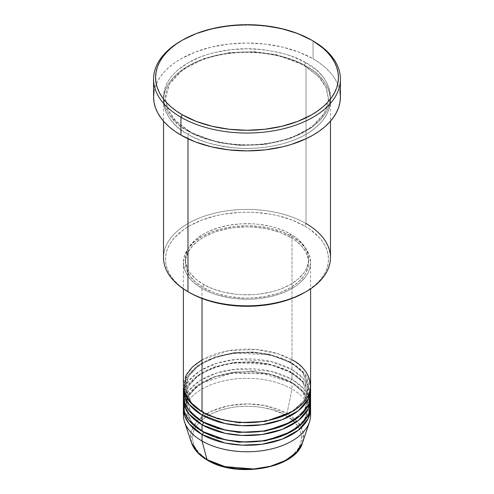 <?xml version="1.0" encoding="UTF-8"?>
<svg xmlns="http://www.w3.org/2000/svg" width="494" height="494" viewBox="0 0 494 494"><rect width="100%" height="100%" fill="white"/><g stroke="black" fill="none" stroke-linecap="round" stroke-linejoin="round"><path stroke-width="0.37" stroke-dasharray="2.47 1.85" d="M267.902 466.898L272.75 465.576L281.654 462.143L289.225 457.771L292.417 455.283L297.462 449.83L300.574 443.915L301.624 437.764L301.359 434.671L299.271 428.613L297.462 425.698L292.417 420.246L289.225 417.757L281.654 413.385L272.75 409.952L262.857 407.587L257.658 406.834L247 406.229L236.342 406.834L231.143 407.587L221.25 409.952L212.346 413.385L208.375 415.466L204.775 417.757L198.829 422.901L194.729 428.613L193.426 431.614L192.376 437.764L193.426 443.915L194.729 446.916L198.829 452.628L204.775 457.771L208.375 460.062A1.988 1.149 -60 0 1 207.387 460.167A1.988 1.149 120 0 0 208.375 460.062C218.12 467.485 256.51 476.265 285.625 460.062C313.684 443.254 298.475 421.092 285.625 415.466A1.988 1.149 120 0 0 286.983 413.478L299.679 424.698L303.205 432.997L302.519 442.748A56.544 32.641 0 0 0 286.983 413.478L291.973 389.081A63.603 36.723 180 0 1 310.356 411.798A63.603 36.723 0 0 0 291.973 389.081L291.973 382.584A1.988 1.149 -60 0 1 290.978 382.683A1.988 1.149 -60 0 1 290.571 381.776A1.988 1.149 -60 0 1 291.973 379.343L270.607 371.21L236.305 369.111L216.977 372.933L200.051 380.534L188.529 390.859L183.644 402.06M310.603 385.833A63.603 36.723 0 0 0 291.973 359.867A1.988 1.149 120 0 0 290.571 362.3L302.6 372.124L308.614 387.457L304.465 400.294L291.262 412.206L304.465 400.294L308.614 387.457L302.6 372.124L290.571 362.3A1.988 1.149 120 0 0 290.978 363.214A1.988 1.149 120 0 0 291.973 363.115L291.973 369.605L303.402 378.602L310.356 392.322A63.603 36.723 0 0 0 291.973 369.605A1.988 1.149 120 0 0 290.571 372.038L302.6 381.862L308.614 397.195L304.465 410.032L291.262 421.938L304.465 410.032L308.614 397.195L302.6 381.862L290.571 372.038A1.988 1.149 120 0 0 290.978 372.945A1.988 1.149 120 0 0 291.973 372.853L291.973 379.343L303.402 388.34L310.356 402.06A63.603 36.723 0 0 0 291.973 379.343L291.973 372.853A63.603 36.723 180 0 0 223.967 364.584A63.603 36.723 180 0 0 183.459 397.195L187.516 385.814L198.458 375.088L215.254 366.999L234.866 362.769L270.082 364.597L291.973 372.853A1.988 1.149 -60 0 1 290.978 372.945A1.988 1.149 -60 0 1 290.571 372.038L268.841 363.93L252.706 361.775L233.823 362.442L214.575 366.943L198.483 375.261L188.498 386.03L185.386 397.195L191.122 412.181L202.738 421.938L191.122 412.181L185.386 397.195L188.498 386.03L198.483 375.261L214.575 366.943L233.823 362.442L252.706 361.775L268.841 363.93L290.571 372.038A1.988 1.149 -60 0 1 291.973 369.605L291.973 363.115A63.603 36.723 180 0 0 223.967 354.853A63.603 36.723 180 0 0 183.459 387.457L187.516 376.076L198.458 365.35L215.254 357.261L234.866 353.031L270.082 354.859L291.973 363.115A1.988 1.149 -60 0 1 290.978 363.214A1.988 1.149 -60 0 1 290.571 362.3L268.841 354.192L252.706 352.037L233.823 352.704L214.575 357.205L198.483 365.523L188.498 376.292L185.386 387.457L191.122 402.443L202.738 412.206L191.122 402.443L185.386 387.457L188.498 376.292L198.483 365.523L214.575 357.205L233.823 352.704L252.706 352.037L268.841 354.192L290.571 362.3A1.988 1.149 -60 0 1 291.973 359.867L277.585 353.636L255.997 349.48L228.481 350.703L202.027 359.867M202.027 411.798A1.988 1.149 -60 0 1 203.022 411.7A1.988 1.149 -60 0 1 203.429 412.607A1.988 1.149 120 0 0 203.022 411.7A1.988 1.149 120 0 0 202.027 411.798M183.398 395.571A63.603 36.723 0 0 1 222.658 361.645A63.603 36.723 0 0 1 291.973 369.605L270.607 361.472L236.305 359.373L216.977 363.195L200.051 370.796L188.529 381.121L183.644 392.322M202.027 421.536A1.988 1.149 -60 0 1 203.022 421.438A1.988 1.149 -60 0 1 203.429 422.345A1.988 1.149 120 0 0 203.022 421.438A1.988 1.149 120 0 0 202.027 421.536M202.027 431.274A1.988 1.149 -60 0 1 203.022 431.176A1.988 1.149 -60 0 1 203.429 432.083A1.988 1.149 120 0 0 203.022 431.176A1.988 1.149 120 0 0 202.027 431.274M202.738 431.676L191.122 421.919L185.386 406.933L188.498 395.768L198.483 384.999L214.575 376.681L233.823 372.18L252.706 371.507L268.841 373.668L290.571 381.776L268.841 373.668L252.706 371.507L233.823 372.18L214.575 376.681L198.483 384.999L188.498 395.768L185.386 406.933L191.122 421.919L202.738 431.676M183.398 405.308A63.603 36.723 0 0 1 222.658 371.383A63.603 36.723 0 0 1 291.973 379.343A1.988 1.149 120 0 0 290.571 381.776L302.6 391.6L308.614 406.933L304.465 419.77L291.262 431.676L304.465 419.77L308.614 406.933L302.6 391.6L290.571 381.776A1.988 1.149 120 0 0 290.978 382.683A1.988 1.149 120 0 0 291.973 382.584A63.603 36.723 180 0 0 223.967 374.322A63.603 36.723 180 0 0 183.459 406.933L187.516 395.552L198.458 384.82L215.254 376.731L234.866 372.507L270.082 374.335L291.973 382.584A63.603 36.723 180 0 1 310.541 406.933L303.909 392.156L291.973 382.584L291.973 389.081A63.603 36.723 0 0 0 222.658 381.121A63.603 36.723 0 0 0 183.398 415.046M330.48 257.627A83.48 48.196 0 0 0 306.027 223.547L304.625 225.98A81.491 47.047 0 0 0 189.375 225.98A81.491 47.047 0 0 0 189.375 292.516L179.242 285.39L175.129 281.426L171.714 277.251L169.016 272.904L167.077 268.427L165.904 263.858L165.509 259.251L165.904 254.638L167.077 250.069L169.016 245.592L171.714 241.245L175.129 237.071L184.009 229.401L189.375 225.98L201.725 220.126L215.816 215.779L223.344 214.223L239.01 212.426L247 212.198L254.99 212.426L270.656 214.223L278.184 215.779L292.275 220.126L304.625 225.98L309.991 229.401L318.871 237.071L322.286 241.245L324.984 245.592L326.923 250.069L328.096 254.638L328.491 259.251L328.096 263.858L326.923 268.427L324.984 272.904L322.286 277.251L318.871 281.426L314.758 285.39L304.625 292.516A81.491 47.047 0 0 0 304.625 225.98L306.027 223.547L306.027 66.128A1.988 1.149 -60 0 1 305.033 66.227A1.988 1.149 -60 0 1 304.625 65.313A1.988 1.149 -60 0 1 306.027 62.88C296.554 56.501 280.814 51.956 258.807 49.252C237.071 47.158 207.776 51.178 187.973 62.88C145.088 88.568 168.331 122.444 187.973 131.04A1.988 1.149 -60 0 1 188.967 130.941A1.988 1.149 -60 0 1 189.375 131.855L173.462 118.863L167.781 109.612L165.509 98.584L169.621 83.819L182.836 69.58L204.115 58.576L229.568 52.623L254.552 51.74L275.887 54.587L304.625 65.313L275.887 54.587L254.552 51.74L229.568 52.623L204.115 58.576L182.836 69.58L169.621 83.819L165.509 98.584L167.781 109.612L173.462 118.863L189.375 131.855A1.988 1.149 -60 0 1 187.973 134.288C168.331 125.686 145.088 91.816 187.973 66.128C207.776 54.42 237.071 50.407 258.807 52.494C280.814 55.205 296.554 59.749 306.027 66.128A83.48 48.196 180 0 1 330.48 100.208A83.48 48.196 180 0 1 278.943 144.736A83.48 48.196 180 0 1 187.973 134.288L187.973 138.765L187.973 134.288A83.48 48.196 180 0 1 163.52 100.208A83.48 48.196 180 0 1 215.057 55.68A83.48 48.196 180 0 1 306.027 66.128L306.027 223.547A83.48 48.196 0 0 0 215.057 213.099A83.48 48.196 0 0 0 163.52 257.627M291.973 363.115A63.603 36.723 180 0 1 310.541 387.457L303.909 372.68L291.973 363.115M202.027 288.459L202.027 298.481L202.027 288.459L211.667 293.028L217.02 294.881L228.537 297.635L234.594 298.512L247 299.216L253.237 299.037L259.406 298.512L271.342 296.419L282.333 293.028L287.347 290.88L296.165 285.791L299.883 282.895L305.761 276.547L307.867 273.151L309.38 269.656L310.603 262.493A63.603 36.723 180 0 1 271.342 296.419A63.603 36.723 180 0 1 202.027 288.459A63.603 36.723 180 0 1 183.398 262.493L184.62 269.656L188.239 276.547L194.117 282.895L202.027 288.459M291.973 236.527A63.603 36.723 180 0 1 310.603 262.493L309.38 255.33L305.761 248.439L299.883 242.091L291.973 236.527L282.333 231.964L271.342 228.568L259.406 226.48L247 225.77L234.594 226.48L222.658 228.568L211.667 231.964L202.027 236.527L194.117 242.091L188.239 248.439L184.62 255.33L183.398 262.493A63.603 36.723 180 0 1 222.658 228.568A63.603 36.723 180 0 1 291.973 236.527L291.973 359.867L291.973 236.527M203.429 284.402L203.429 287.65A61.614 35.574 0 0 0 270.576 295.356A61.614 35.574 0 0 0 308.614 262.493A61.614 35.574 0 0 0 290.571 237.342L290.571 234.094A61.614 35.574 180 0 1 308.614 259.251A61.614 35.574 180 0 1 270.576 292.115A61.614 35.574 180 0 1 203.429 284.402L212.766 288.829L223.424 292.115L234.977 294.14L240.961 294.652L253.039 294.652L259.023 294.14L270.576 292.115L276.047 290.62L281.234 288.829L290.571 284.402L298.234 279.011L303.927 272.861L305.965 269.576L308.318 262.734L308.318 255.762L307.429 252.311L303.927 245.635L298.234 239.485L294.628 236.682L286.088 231.748L276.047 227.876L270.576 226.382L259.023 224.356L253.039 223.844L240.961 223.844L229.111 225.208L217.953 227.876L207.912 231.748L203.429 234.094L195.766 239.485L190.073 245.635L188.035 248.92L185.682 255.762L185.682 262.734L188.035 269.576L190.073 272.861L195.766 279.011L203.429 284.402A61.614 35.574 180 0 1 185.386 259.251A61.614 35.574 180 0 1 223.424 226.382A61.614 35.574 180 0 1 290.571 234.094L290.571 237.342A61.614 35.574 0 0 0 223.424 229.63A61.614 35.574 0 0 0 185.386 262.493A61.614 35.574 0 0 0 203.429 287.65L203.429 284.402M340.415 96.96A93.415 53.932 0 0 0 313.054 58.823L313.054 40.971L313.054 58.823A93.415 53.932 0 0 0 211.253 47.134A93.415 53.932 0 0 0 153.585 96.96M291.973 372.853A63.603 36.723 180 0 1 310.541 397.195L303.909 382.418L291.973 372.853M183.644 411.798A63.603 36.723 180 0 1 225.283 380.528A63.603 36.723 180 0 1 291.973 389.081L286.983 413.478A56.544 32.641 0 0 0 220.491 407.729A56.544 32.641 0 0 0 191.481 442.748L190.943 432.299L197.143 421.16L210.617 411.57L228.969 405.623L248.124 403.925L264.821 405.58L286.983 413.478A1.988 1.149 -60 0 1 285.625 415.466C275.88 408.044 237.491 399.263 208.375 415.466C180.316 432.275 195.525 454.437 208.375 460.062L216.656 463.983L226.098 466.898M252.354 469.146L257.658 468.695M181.656 40.57A93.415 53.932 180 0 1 312.344 40.57A93.415 53.932 0 0 0 180.946 40.971M154.035 91.674L155.375 86.438L157.605 81.306L160.692 76.323L164.613 71.537L169.325 66.999L174.79 62.744L180.946 58.823L195.099 52.117L211.253 47.134L228.778 44.065L247 43.027L265.222 44.065L282.747 47.134L298.901 52.117L313.054 58.823L319.21 62.744L324.675 66.999L329.387 71.537L333.308 76.323L336.395 81.306L338.625 86.438L339.965 91.674M306.027 62.88L293.38 56.884L286.353 54.457L278.943 52.432L263.283 49.69L247 48.764L230.717 49.69L215.057 52.432L207.647 54.457L200.62 56.884L187.973 62.88L177.587 70.185L173.375 74.242L169.874 78.515L167.114 82.967L165.126 87.555L163.922 92.236L163.52 96.96L163.922 101.684L165.126 106.364L167.114 110.952L169.874 115.405L173.375 119.678L177.587 123.735L182.471 127.538L194.043 134.22L207.647 139.469L222.769 143.081L230.717 144.229L247 145.156L263.283 144.229L271.231 143.081L286.353 139.469L299.957 134.22L311.529 127.538L316.413 123.735L320.625 119.678L324.126 115.405L326.886 110.952L328.874 106.364L330.078 101.684L330.48 96.96L330.078 92.236L328.874 87.555L326.886 82.967L324.126 78.515L320.625 74.242L316.413 70.185L306.027 62.88A1.988 1.149 120 0 0 304.625 65.313A1.988 1.149 120 0 0 305.033 66.227A1.988 1.149 120 0 0 306.027 66.128C325.67 74.724 348.912 108.6 306.027 134.288C286.224 145.989 256.929 150.009 235.193 147.916C213.186 145.211 197.446 140.667 187.973 134.288A1.988 1.149 120 0 0 189.375 131.855L218.113 142.575L239.448 145.427L264.432 144.544L289.885 138.592L311.164 127.588L324.379 113.348L328.491 98.584L326.219 87.555L320.538 78.305L304.625 65.313L320.538 78.305L326.219 87.555L328.491 98.584L324.379 113.348L311.164 127.588L289.885 138.592L264.432 144.544L239.448 145.427L218.113 142.575L189.375 131.855A1.988 1.149 120 0 0 188.967 130.941A1.988 1.149 120 0 0 187.973 131.04C197.446 137.418 213.186 141.963 235.193 144.674C256.929 146.761 286.224 142.747 306.027 131.04C348.912 105.352 325.67 71.482 306.027 62.88M290.571 237.342L294.628 239.923L301.34 245.722L305.965 252.168L308.318 259.004L308.318 265.982L305.965 272.818L303.927 276.109L298.234 282.259L290.571 287.65L281.234 292.071L276.047 293.868L264.889 296.536L253.039 297.894L247 298.067L240.961 297.894L229.111 296.536L217.953 293.868L212.766 292.071L203.429 287.65L195.766 282.259L190.073 276.109L186.571 269.434L185.682 265.982L185.682 259.004L188.035 252.168L192.66 245.722L199.372 239.923L203.429 237.342L212.766 232.915L217.953 231.124L229.111 228.45L234.977 227.604L247 226.919L253.039 227.092L264.889 228.45L270.576 229.63L281.234 232.915L290.571 237.342M291.973 359.867A63.603 36.723 0 0 0 222.658 351.907A63.603 36.723 0 0 0 183.398 385.833M189.375 292.516L187.973 291.707A83.48 48.196 180 0 1 187.973 223.547A83.48 48.196 180 0 1 306.027 223.547M203.022 411.7C195.309 407.173 190.079 401.968 187.343 396.071L185.386 387.457C186.46 372.365 199.687 361.552 225.066 355.019C247.352 349.999 274.436 353.414 290.978 363.214C298.74 367.764 303.983 373.007 306.706 378.947L308.614 387.457C307.552 402.493 294.393 413.287 269.137 419.844C246.815 424.926 219.614 421.53 203.022 411.7M203.022 421.438C195.309 416.911 190.079 411.706 187.343 405.809L185.386 397.195C186.46 382.103 199.687 371.29 225.066 364.757C247.352 359.737 274.436 363.152 290.978 372.945C298.74 377.502 303.983 382.745 306.706 388.685L308.614 397.195C307.552 412.231 294.393 423.025 269.137 429.582C246.815 434.664 219.614 431.268 203.022 421.438M187.275 398.46L193.21 390.087L202.923 382.745L230.772 373.433L263.098 373.415L290.978 382.683C298.74 387.24 303.983 392.483 306.706 398.417L308.614 406.933C307.552 421.969 294.393 432.763 269.137 439.32C246.815 444.402 219.614 441.006 203.022 431.176L193.315 423.877L187.343 415.547L185.417 407.988M186.497 400.406L185.386 406.933M188.967 130.941L176.092 121.258L168.139 110.156L165.509 98.584C164.928 80.423 186.646 61.917 218.082 55.402C247.475 48.789 283.155 53.272 305.033 66.227L317.84 75.841L325.799 86.87L328.491 98.584C329.066 116.689 307.484 135.146 276.189 141.704C246.741 148.398 210.913 143.933 188.967 130.941M310.603 262.493L310.603 288.842M308.614 259.251L308.614 262.493M330.48 100.208L330.48 121.166M163.52 100.208L163.52 121.166M185.386 259.251L185.386 262.493M183.398 262.493L183.398 288.842"/><path stroke-width="0.74" d="M309.454 422A63.603 36.723 180 0 1 265.636 450.151A63.603 36.723 180 0 1 202.027 441.012A63.603 36.723 0 0 0 271.342 448.972A63.603 36.723 0 0 0 310.603 415.046A63.603 36.723 0 0 0 310.356 411.798A63.603 36.723 180 0 1 309.454 422L302.519 442.748L296.591 452.238L285.341 460.556L270.187 466.336L253.644 468.979L224.986 466.632L207.017 459.642A1.988 1.149 120 0 0 207.387 460.167A1.988 1.149 -60 0 1 207.017 459.642A56.544 32.641 0 0 0 263.568 467.775A56.544 32.641 0 0 0 302.519 442.748C295.708 468.497 236.7 478.575 207.381 460.161C199.199 455.412 193.895 449.608 191.481 442.748A56.544 32.641 0 0 0 207.017 459.642L202.027 441.012L207.017 459.642L197.964 452.813L191.481 442.748L184.546 422A63.603 36.723 180 0 1 183.644 411.798M202.027 359.867L192.339 367.054L186.152 375.144L184.034 391.026L191.234 403.487L202.027 411.798A63.603 36.723 0 0 0 271.342 419.758A63.603 36.723 0 0 0 310.603 385.833L310.603 288.842M183.398 389.081A63.603 36.723 180 0 0 202.027 415.046L225.005 423.531L242.128 425.692L262.098 424.747L282.204 419.665L298.574 410.57L308.194 399.09L310.541 387.457A63.603 36.723 180 0 1 310.603 389.081A63.603 36.723 180 0 1 271.342 423.006A63.603 36.723 180 0 1 202.027 415.046A1.988 1.149 120 0 0 203.429 412.607L202.738 412.206L203.429 412.607A1.988 1.149 -60 0 1 202.027 415.046L189.14 404.333L184.756 396.626L183.459 387.457A63.603 36.723 180 0 0 183.398 389.081L183.398 395.571A63.603 36.723 0 0 0 202.027 421.536A63.603 36.723 0 0 0 271.342 429.496A63.603 36.723 0 0 0 310.603 395.571A63.603 36.723 0 0 0 310.356 392.322L308.892 404.03L300.012 415.862L283.933 425.464L263.629 431.015L243.184 432.225L225.573 430.144L202.027 421.536L202.027 415.046L202.027 421.536L188.696 410.248L184.398 402.054L183.644 392.322M183.398 398.812A63.603 36.723 180 0 0 202.027 424.778L225.005 433.269L242.128 435.43L262.098 434.485L282.204 429.397L298.574 420.308L308.194 408.822L310.541 397.195A63.603 36.723 180 0 1 310.603 398.812A63.603 36.723 180 0 1 271.342 432.744A63.603 36.723 180 0 1 202.027 424.778A1.988 1.149 120 0 0 203.429 422.345L202.738 421.938L203.429 422.345A1.988 1.149 -60 0 1 202.027 424.778L189.14 414.071L184.756 406.364L183.459 397.195A63.603 36.723 180 0 0 183.398 398.812L183.398 405.308A63.603 36.723 0 0 0 202.027 431.274A63.603 36.723 0 0 0 271.342 439.234A63.603 36.723 0 0 0 310.603 405.308A63.603 36.723 0 0 0 310.356 402.06L308.892 413.768L300.012 425.6L283.933 435.202L263.629 440.753L243.184 441.963L225.573 439.882L202.027 431.274L202.027 424.778L202.027 431.274L188.696 419.986L184.398 411.792L183.644 402.06M183.398 408.55A63.603 36.723 180 0 0 202.027 434.516L225.005 443.007L242.128 445.168L262.098 444.223L282.204 439.135L298.574 430.046L308.194 418.56L310.541 406.933A63.603 36.723 180 0 1 310.603 408.55A63.603 36.723 180 0 1 271.342 442.476A63.603 36.723 180 0 1 202.027 434.516A1.988 1.149 120 0 0 203.429 432.083L202.738 431.676L203.429 432.083A1.988 1.149 -60 0 1 202.027 434.516L189.14 423.803L184.756 416.102L183.459 406.933A63.603 36.723 180 0 0 183.398 408.55L183.398 415.046A63.603 36.723 0 0 0 202.027 441.012L202.027 434.516L202.027 441.012A63.603 36.723 180 0 1 184.546 422M306.027 223.547A83.48 48.196 180 0 1 306.027 291.707A83.48 48.196 180 0 1 187.973 291.707L189.375 292.516A81.491 47.047 0 0 0 304.625 292.516L292.275 298.37L278.184 302.717L262.901 305.391L247 306.299L231.099 305.391L215.816 302.717L201.725 298.37L195.303 295.616L187.973 291.707A83.48 48.196 0 0 0 278.943 302.155A83.48 48.196 0 0 0 330.48 257.627L330.48 121.166M182.348 40.162L180.946 40.971A93.415 53.932 0 0 0 180.946 117.245L182.348 114.812A91.427 52.784 180 0 1 182.348 40.162A91.427 52.784 180 0 1 311.652 40.162L297.796 33.598L281.988 28.72L264.84 25.713L247 24.7L229.16 25.713L212.012 28.72L196.204 33.598L182.348 40.162L176.327 43.997L170.98 48.159L166.367 52.605L162.532 57.285L159.506 62.164L157.327 67.19L156.011 72.315L155.573 77.484L156.011 82.659L157.327 87.784L159.506 92.81L162.532 97.689L166.367 102.369L170.98 106.815L176.327 110.971L182.348 114.812L196.204 121.376L212.012 126.254L229.16 129.261L247 130.274L264.84 129.261L281.988 126.254L297.796 121.376L311.652 114.812L317.673 110.971L323.02 106.815L327.633 102.369L331.468 97.689L334.494 92.81L336.673 87.784L337.989 82.659L338.427 77.484L337.989 72.315L336.673 67.19L334.494 62.164L331.468 57.285L327.633 52.605L323.02 48.159L313.054 40.971A93.415 53.932 0 0 0 312.344 40.57A93.415 53.932 180 0 1 313.054 40.971L311.652 40.162A91.427 52.784 180 0 1 311.652 114.812A91.427 52.784 180 0 1 182.348 114.812L180.946 117.245A93.415 53.932 0 0 0 313.054 117.245A93.415 53.932 0 0 0 313.054 40.971L313.054 40.971A93.415 53.932 180 0 1 340.415 79.108A93.415 53.932 180 0 1 282.747 128.94A93.415 53.932 180 0 1 180.946 117.245L180.946 135.097A93.415 53.932 0 0 0 282.747 146.792A93.415 53.932 0 0 0 340.415 96.96L339.965 102.246L338.625 107.482L336.395 112.62L333.308 117.603L329.387 122.382L324.675 126.927L319.21 131.176L313.054 135.097L306.261 138.653L291.034 144.526L282.747 146.792L265.222 149.861L247 150.892L228.778 149.861L211.253 146.792L195.099 141.803L180.946 135.097L180.946 117.245A93.415 53.932 180 0 1 153.585 79.108A93.415 53.932 180 0 1 181.656 40.57M202.027 298.481L202.027 411.798L202.027 298.481M187.973 138.765L187.973 291.707L187.973 138.765M226.098 466.898L236.342 468.695L252.354 469.146M257.658 468.695L267.902 466.898M153.585 79.108L153.585 96.96A93.415 53.932 0 0 0 180.946 135.097L174.79 131.176L169.325 126.927L164.613 122.382L160.692 117.603L157.605 112.62L155.375 107.482L154.035 102.246L153.585 96.96L154.035 91.674M339.965 91.674L340.415 96.96L340.415 79.108M163.52 121.166L163.52 257.627A83.48 48.196 0 0 0 187.973 291.707L187.973 291.707M183.398 288.842L183.398 385.833A63.603 36.723 0 0 0 202.027 411.798C209.24 416.658 221.238 420.122 238.003 422.185C256.732 423.976 274.72 420.518 291.973 411.798C324.651 392.224 306.935 366.418 291.973 359.867M203.429 432.083L217.514 438.166L238.676 442.179L265.605 440.839L291.262 431.676L265.605 440.839L238.676 442.179L217.514 438.166L203.429 432.083M203.429 422.345L217.514 428.428L238.676 432.441L265.605 431.108L291.262 421.938L265.605 431.108L238.676 432.441L217.514 428.428L203.429 422.345M203.429 412.607L217.514 418.69L238.676 422.703L265.605 421.37L291.262 412.206L265.605 421.37L238.676 422.703L217.514 418.69L203.429 412.607M185.417 407.988L185.386 406.933M187.275 398.46L186.497 400.406M306.027 291.707L304.625 292.516M313.054 40.971L311.652 40.162M310.603 389.081L310.603 395.571M310.603 408.55L310.603 415.046M310.603 398.812L310.603 405.308"/></g></svg>

